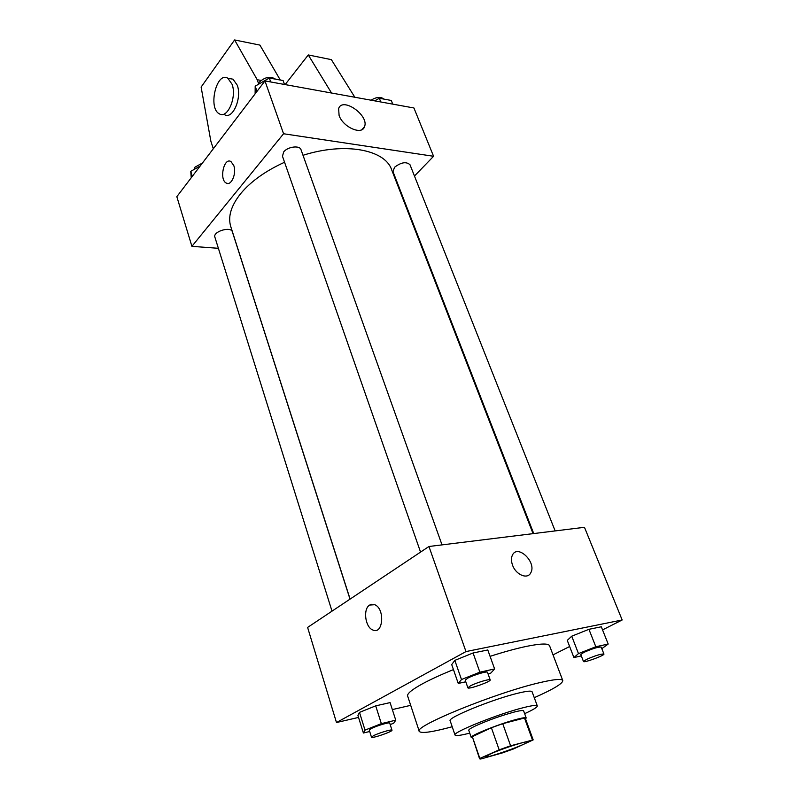 <?xml version="1.0" encoding="UTF-8"?>
<svg xmlns="http://www.w3.org/2000/svg" width="799" height="799" viewBox="0 0 799 799"><rect width="100%" height="100%" fill="white"/><g stroke="black" fill="none" stroke-linecap="round" stroke-linejoin="round"><path stroke-width="1.2" d="M490.746 753.817C502.082 748.673 527.65 740.423 527.15 742.041C528.678 743.639 485.462 758.94 485.652 756.743L490.746 753.817M480.708 759.03L502.391 752.908L513.348 749.003L533.183 739.894L510.601 745.777L499.175 749.852L479.839 758.441L480.708 759.03M532.374 739.704L524.494 718.011L502.741 723.684L510.601 745.777M499.175 749.852L491.395 727.739L472.319 736.648L479.839 758.441M491.395 727.739L502.741 723.684M524.494 718.011L525.323 718.301L533.183 739.894M479.61 758.86L472.319 736.648M525.552 718.9L526.201 717.981C525.852 717.342 522.856 717.752 517.213 719.2C500.583 723.385 469.283 735.849 471.24 737.447L472.329 737.747M471.24 737.447L468.763 730.266C468.623 729.577 470.791 728.159 475.275 726.011C487.65 720.418 500.763 715.724 514.596 711.949C520.239 710.541 523.245 710.171 523.615 710.85L526.201 717.981M524.633 713.667C533.213 709.762 537.437 707.175 537.308 705.916C536.778 704.908 532.344 705.437 524.024 707.505C499.095 713.567 451.884 732.523 455.021 735.05C455.71 736.119 460.623 735.47 469.742 733.102M537.308 705.916L532.084 691.754C531.505 690.626 527.06 691.045 518.741 693.013C493.822 698.755 446.911 717.852 450.167 720.768L455.021 735.05M534.271 697.687C553.337 689.237 562.836 683.525 562.776 680.538C561.847 678.601 554.366 679.26 540.314 682.516C496.808 692.334 413.013 726.481 419.255 731.365C421.093 733.722 432.069 732.184 452.194 726.75M490.077 656.349C504.169 651.824 516.424 648.478 526.831 646.301C540.863 643.485 548.444 643.295 549.562 645.742L562.776 680.538M419.255 731.365L407.63 695.999C406.981 693.652 411.984 689.557 422.631 683.724C430.761 679.35 441.038 674.646 453.462 669.602M601.817 648.668L608.189 644.044L601.307 626.786L588.933 629.312L571.734 636.194L567.27 640.379L573.912 657.567L581.302 655.909M553.028 654.88L569.637 646.501M602.546 629.892L622.171 619.984L465.977 651.575L336.479 722.536L358.541 717.422M392.329 709.592L410.696 705.337M488.129 674.116L490.906 673.008L494.611 668.943L487.789 649.977L473.068 652.983L454.831 660.383L451.715 664.578L458.256 683.465L465.777 681.777M390.192 724.593L393.727 723.195L395.755 720.189L390.082 702.601L375.71 705.857L359.48 712.388L357.942 715.505L363.395 733.013L369.697 731.485M622.171 619.984L584.469 527.3L428.953 546.496L465.977 651.575M512.549 565.163C511.15 561.238 511.1 557.892 512.419 555.115C517.602 543.769 536.868 562.306 530.796 572.753C527.66 579.734 515.914 574.92 512.549 565.163C515.904 574.92 527.65 579.734 530.796 572.753L530.796 572.753C536.868 562.306 517.592 543.779 512.419 555.115M428.953 546.496L307.605 627.425L336.479 722.536M374.711 604.703C385.228 608.618 383.21 635.105 372.803 629.982C365.143 627.255 362.846 608.828 369.667 605.053L374.711 604.703C385.228 608.618 383.2 635.105 372.803 629.982C365.133 627.255 362.846 608.828 369.667 605.053L371.685 604.274M350.102 599.09L230.771 226.596C227.735 216.769 231.031 205.782 240.679 193.628C250.836 181.433 265.468 170.976 284.564 162.247M303.011 155.296C344.968 141.902 384.988 149.643 391.6 169.648L533.053 533.642M350.012 599.15L232.359 231.82C231.001 226.017 212.654 231.58 214.881 237.133L332.014 611.155M533.732 533.562L392.998 171.655L394.536 167.271C401.158 162.257 406.311 161.418 409.997 164.744L555.145 530.916M420.554 552.099L282.466 156.234L283.705 151.9C287.71 146.617 299.825 145.098 301.013 149.703L442.017 544.888M414.461 176.03L433.577 156.284L283.565 133.753L191.91 246.342L218.377 248.309M339.096 115.475L338.626 108.624C342.352 96.459 369.448 115.525 364.514 126.691C362.037 135.53 343.021 127.271 339.096 115.475M283.565 133.753L264.958 80.919L413.932 107.985L433.577 156.284M264.958 80.919L176.829 196.674L191.91 246.342M233.817 165.643C236.774 173.643 231.141 186.367 226.217 183.031C219.006 179.585 223.94 157.073 230.971 161.568L233.817 165.643M230.971 161.568C223.94 157.073 219.016 179.585 226.217 183.031L227.475 183.45M331.545 93.024L308.274 54.941L285.123 84.584M213.303 148.764L210.856 141.193L201.118 87.071L234.596 39.95L259.925 45.104L280.299 80.04M229.423 78.552L233.008 79.191L237.253 85.193C242.237 98.187 232.459 120.17 224.429 114.587M234.596 39.95L257.208 79.72L258.516 83.476M232.08 84.285C237.053 97.318 227.306 119.371 219.296 113.788C207.76 108.215 216.569 70.921 227.855 78.262L232.08 84.285M308.274 54.941L331.365 59.645L354.856 97.258M261.043 80.419L257.208 79.72M395.755 720.189L381.353 723.634L365.013 730.126L363.395 733.013M371.485 737.207L369.268 730.116L371.165 728.638C376.269 725.872 389.842 721.847 389.722 723.125L391.979 730.186C392.928 731.524 371.515 738.865 371.485 737.207L373.403 735.759C378.526 733.023 392.119 728.958 391.979 730.186M390.082 702.601L375.71 705.857L381.353 723.634M375.71 705.857L359.48 712.388L365.013 730.126M359.48 712.388L357.942 715.505M494.611 668.943L479.869 672.179L461.482 679.53L458.256 683.465M467.884 687.809L465.218 680.159L467.805 678.131C473.727 674.925 487.51 670.84 487.48 672.289L490.196 679.909C491.335 681.527 468.014 689.777 467.884 687.809L470.491 685.812C476.454 682.656 490.256 678.521 490.196 679.909M487.789 649.977L473.068 652.983L479.869 672.179M473.068 652.983L454.831 660.383L461.482 679.53M454.831 660.383L451.715 664.578M608.189 644.044L595.814 646.751L578.486 653.602L573.912 657.567M583.48 661.502L580.783 654.561L583.799 652.423C592.488 648.608 598.281 646.83 601.188 647.08L603.934 654.021C604.973 655.34 583.59 663.16 583.48 661.502L586.526 659.405C595.245 655.609 601.048 653.822 603.934 654.021M601.307 626.786L588.933 629.312L595.814 646.751M588.933 629.312L571.734 636.194L578.486 653.602M571.734 636.194L567.27 640.379M200.15 166.042L190.761 171.346L191.241 177.748M190.761 171.346L192.319 176.329M193.937 169.548L194.926 167.201L202.477 162.986M284.514 84.474L283.106 80.549L269.313 78.012L255.191 86.172L255.121 93.843M269.313 78.012L270.711 81.967M255.191 86.172L256.998 91.376M258.167 84.454L259.315 82.177C264.988 76.964 270.402 75.965 275.555 79.161M392.748 104.14L391.28 100.454L379.325 98.257L374.661 100.854M379.325 98.257L380.793 101.962M371.016 100.195C376.539 96.889 380.823 96.529 383.86 99.096M364.514 126.691L361.897 129.658M227.855 78.262L233.008 79.191"/></g></svg>
